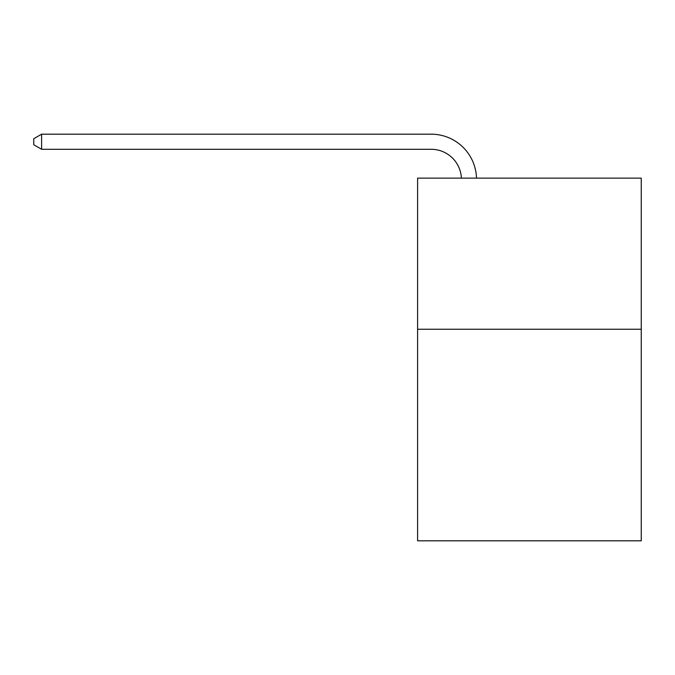 <?xml version="1.0" encoding="UTF-8"?>
<svg xmlns="http://www.w3.org/2000/svg" width="675" height="675" viewBox="0 0 675 675"><rect width="100%" height="100%" fill="white"/><g stroke="black" fill="none" stroke-linecap="round" stroke-linejoin="round"><path stroke-width="1.01" d="M641.25 329.248L641.25 540.818L417.597 540.818L417.597 178.132L641.25 178.132L641.25 329.248L417.597 329.248M431.19 149.293A30.223 30.223 0 0 1 461.388 178.132A30.223 30.223 0 0 0 431.19 149.293A30.223 30.223 0 0 1 461.388 178.132A30.223 30.223 0 0 0 431.19 149.293A30.223 30.223 0 0 1 461.388 178.132A30.223 30.223 0 0 0 431.19 149.293A30.223 30.223 0 0 1 461.388 178.132A30.223 30.223 0 0 0 431.19 149.293A30.223 30.223 0 0 1 461.388 178.132A30.223 30.223 0 0 0 431.19 149.293A30.223 30.223 0 0 1 461.388 178.132A30.223 30.223 0 0 0 431.19 149.293A30.223 30.223 0 0 1 461.388 178.132A30.223 30.223 0 0 0 431.19 149.293L41.605 149.293L33.75 144.762L33.75 138.721L41.605 134.182L431.19 134.182A45.335 45.335 0 0 1 476.508 178.132M41.605 149.293L41.605 134.182L431.19 134.182"/></g></svg>
